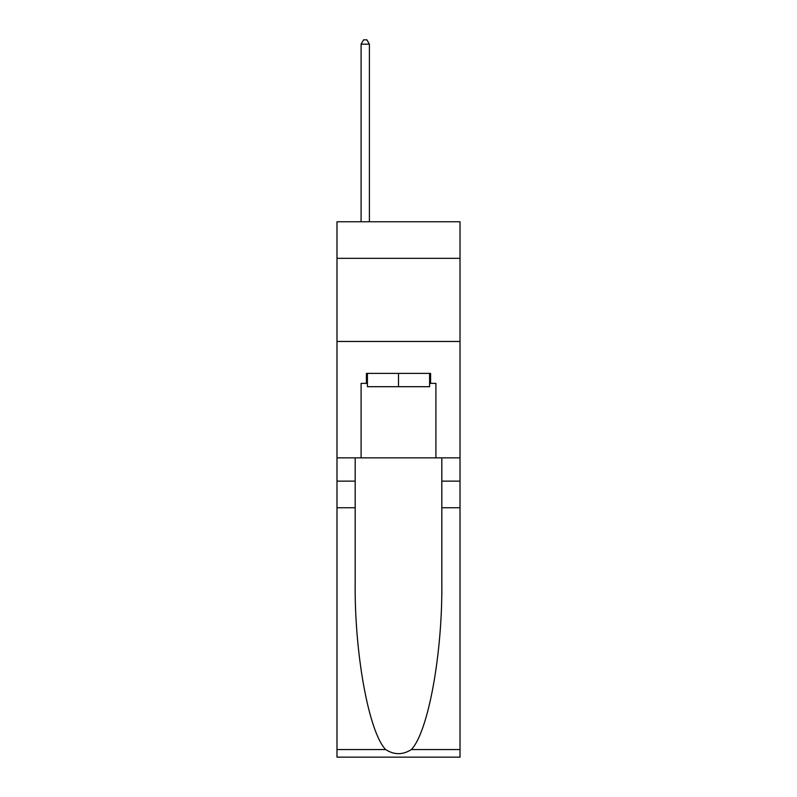 <?xml version="1.0" encoding="UTF-8"?>
<svg xmlns="http://www.w3.org/2000/svg" width="797" height="797" viewBox="0 0 797 797"><rect width="100%" height="100%" fill="white"/><g stroke="black" fill="none" stroke-linecap="round" stroke-linejoin="round"><path stroke-width="1.2" d="M460.018 258.328L460.018 221.755L336.982 221.755L336.982 258.328L460.018 258.328L460.018 457.857L435.909 457.857L435.909 383.367L430.589 383.367L430.589 373.394L366.411 373.394L366.411 383.367L367.407 383.367M336.982 507.739L355.183 507.739L355.183 581.89C354.296 652.763 368.682 731.935 385.638 749.559C394.206 755.028 402.784 755.028 411.362 749.559L460.018 749.559L460.018 757.15L336.982 757.15L336.982 258.328M429.593 373.394L429.593 386.694L367.407 386.694L367.407 373.394M398.5 373.394L398.5 386.694M411.362 749.559C428.318 731.935 442.704 652.763 441.817 581.89L441.817 457.857M441.817 507.739L460.018 507.739L460.018 457.857M355.183 457.857L355.183 507.739M460.018 749.559L460.018 507.739M336.982 457.857L361.091 457.857L361.091 383.367L366.411 383.367M336.982 341.465L460.018 341.465M361.091 457.857L435.909 457.857M429.593 383.367L430.589 383.367M369.4 221.755L369.4 44.174L361.091 44.174L361.091 221.755M361.091 44.174L363.581 39.85L366.909 39.85L369.4 44.174M441.817 481.139L460.018 481.139M355.183 481.139L336.982 481.139M336.982 749.559L385.638 749.559"/></g></svg>
